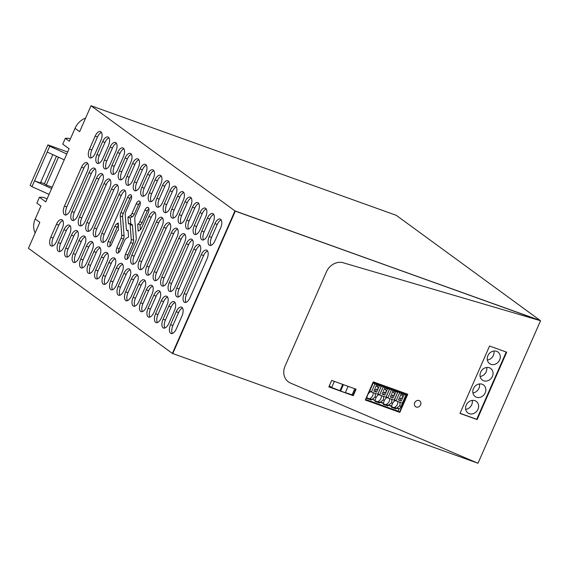 <?xml version="1.0" encoding="UTF-8"?>
<svg xmlns="http://www.w3.org/2000/svg" width="569" height="569" viewBox="0 0 569 569"><rect width="100%" height="100%" fill="white"/><g stroke="black" fill="none" stroke-linecap="round" stroke-linejoin="round"><path stroke-width="0.85" d="M91.019 105.749L234.947 210.893L172.386 353.42L477.981 463.251L290.489 383.065A14.261 12.347 126.1 0 1 288.376 381.863A14.261 12.347 126.1 0 0 290.489 383.065L477.981 463.251L540.55 320.724L343.285 262.793A14.261 12.347 126.1 0 0 326.485 271.733L285.048 366.13A14.261 12.347 126.1 0 0 288.376 381.863L288.376 381.863A14.261 12.347 126.1 0 1 285.048 366.13L326.485 271.733A14.261 12.347 126.1 0 1 343.285 262.793L540.55 320.724L234.947 210.893L172.386 353.42L28.45 248.276L39.823 222.358L35.221 218.994L40.904 206.042L36.878 203.097L39.439 197.265L45.769 201.888L69.091 148.765L62.754 144.142L65.314 138.31L69.347 141.254L75.037 128.295L79.639 131.659L91.019 105.749L396.273 215.331L540.55 320.724L235.296 211.142L172.727 353.669M328.882 386.799L340.347 390.917L328.882 386.799M353.257 395.683L356.102 389.203L331.677 380.433L328.839 386.913L353.257 395.683L345.298 392.695L352.908 395.427L355.703 389.061L352.908 395.427L352.097 394.836L354.779 388.727M365.54 399.438L398.051 411.11L399.466 412.141L365.341 399.893L399.466 412.141L407.383 394.111L399.466 412.141L399.815 412.39L407.774 394.253L373.257 381.863L365.291 400L399.815 412.39M477.128 419.566L506.702 352.19L489.56 346.037L459.987 413.414L477.128 419.566L460.036 413.3L476.779 419.317L506.31 352.047L476.779 419.317L460.044 413.279M81.509 167.25A7.127 3.457 -70.3 0 1 86.794 162.642A7.127 3.457 -70.3 0 1 87.263 171.454L70.2 210.324A7.127 3.457 -70.3 0 1 64.916 214.933A7.127 3.457 -70.3 0 1 64.446 206.12L81.509 167.25L83.856 168.09L66.793 206.96A7.127 3.457 -70.3 0 0 66.246 214.904M129.241 177.286L126.894 176.447A7.127 3.457 -70.3 0 0 127.364 185.259A7.127 3.457 -70.3 0 0 132.648 180.65L138.338 167.691A7.127 3.457 -70.3 0 0 137.869 158.879A7.127 3.457 -70.3 0 0 132.577 163.488L134.931 164.334L129.241 177.286A7.127 3.457 -70.3 0 0 128.701 185.231M126.894 176.447L132.577 163.488M144.206 188.225L141.859 187.379A7.127 3.457 -70.3 0 0 142.328 196.191A7.127 3.457 -70.3 0 0 147.62 191.589L153.303 178.63A7.127 3.457 -70.3 0 0 152.833 169.818A7.127 3.457 -70.3 0 0 147.549 174.42L149.896 175.266L144.206 188.225A7.127 3.457 -70.3 0 0 143.665 196.163M141.859 187.379L147.549 174.42M151.695 193.688L149.348 192.848A7.127 3.457 -70.3 0 0 149.818 201.661A7.127 3.457 -70.3 0 0 155.102 197.052L160.792 184.093A7.127 3.457 -70.3 0 0 160.323 175.28A7.127 3.457 -70.3 0 0 155.031 179.889L157.378 180.736L151.695 193.688A7.127 3.457 -70.3 0 0 151.155 201.632M149.348 192.848L155.031 179.889M136.724 182.756L134.376 181.909A7.127 3.457 -70.3 0 0 134.846 190.729A7.127 3.457 -70.3 0 0 140.13 186.12L145.82 173.161A7.127 3.457 -70.3 0 0 145.351 164.349A7.127 3.457 -70.3 0 0 140.066 168.957L142.414 169.797L136.724 182.756A7.127 3.457 -70.3 0 0 136.183 190.693M134.376 181.909L140.066 168.957M121.759 171.824L119.405 170.977A7.127 3.457 -70.3 0 0 119.874 179.79A7.127 3.457 -70.3 0 0 125.166 175.181L130.856 162.229A7.127 3.457 -70.3 0 0 130.379 153.41A7.127 3.457 -70.3 0 0 125.095 158.018L127.442 158.865L121.759 171.824A7.127 3.457 -70.3 0 0 121.211 179.761M119.405 170.977L125.095 158.018M114.269 166.354L111.922 165.508A7.127 3.457 -70.3 0 0 112.392 174.32A7.127 3.457 -70.3 0 0 117.683 169.718L123.366 156.76A7.127 3.457 -70.3 0 0 122.897 147.947A7.127 3.457 -70.3 0 0 117.612 152.556L119.959 153.395L114.269 166.354A7.127 3.457 -70.3 0 0 113.729 174.292M111.922 165.508L117.612 152.556M106.787 160.885L104.44 160.045A7.127 3.457 -70.3 0 0 104.909 168.858A7.127 3.457 -70.3 0 0 110.194 164.249L115.884 151.29A7.127 3.457 -70.3 0 0 115.415 142.478A7.127 3.457 -70.3 0 0 110.123 147.087L112.477 147.926L106.787 160.885A7.127 3.457 -70.3 0 0 106.247 168.822M104.44 160.045L110.123 147.087M91.815 149.953L89.468 149.106A7.127 3.457 -70.3 0 0 89.938 157.919A7.127 3.457 -70.3 0 0 95.229 153.317L100.912 140.358A7.127 3.457 -70.3 0 0 100.443 131.546A7.127 3.457 -70.3 0 0 95.158 136.147L97.505 136.994L91.815 149.953A7.127 3.457 -70.3 0 0 91.275 157.89M89.468 149.106L95.158 136.147M99.305 155.415L96.95 154.576A7.127 3.457 -70.3 0 0 97.42 163.388A7.127 3.457 -70.3 0 0 102.712 158.779L108.402 145.828A7.127 3.457 -70.3 0 0 107.932 137.008A7.127 3.457 -70.3 0 0 102.64 141.617L104.988 142.463L99.305 155.415A7.127 3.457 -70.3 0 0 98.757 163.36M96.95 154.576L102.64 141.617M74.276 212.429L71.929 211.59A7.127 3.457 -70.3 0 0 72.398 220.402A7.127 3.457 -70.3 0 0 77.683 215.793L94.746 176.923A7.127 3.457 -70.3 0 0 94.276 168.111A7.127 3.457 -70.3 0 0 88.992 172.713L91.339 173.559L74.276 212.429A7.127 3.457 -70.3 0 0 73.735 220.367M71.929 211.59L88.992 172.713M81.758 217.899L79.411 217.052A7.127 3.457 -70.3 0 0 79.88 225.865A7.127 3.457 -70.3 0 0 85.172 221.263L102.235 182.386A7.127 3.457 -70.3 0 0 101.766 173.573A7.127 3.457 -70.3 0 0 96.474 178.182L98.821 179.029L81.758 217.899A7.127 3.457 -70.3 0 0 81.218 225.836M79.411 217.052L96.474 178.182M89.248 223.368L86.893 222.522A7.127 3.457 -70.3 0 0 87.363 231.334A7.127 3.457 -70.3 0 0 92.655 226.725L109.717 187.855A7.127 3.457 -70.3 0 0 109.248 179.043A7.127 3.457 -70.3 0 0 103.963 183.652L106.311 184.491L89.248 223.368A7.127 3.457 -70.3 0 0 88.7 231.306M86.893 222.522L103.963 183.652M75.592 254.464L73.245 253.618A7.127 3.457 -70.3 0 0 73.714 262.43A7.127 3.457 -70.3 0 0 79.006 257.828L84.689 244.869A7.127 3.457 -70.3 0 0 84.219 236.057A7.127 3.457 -70.3 0 0 78.935 240.659L81.282 241.505L75.592 254.464A7.127 3.457 -70.3 0 0 75.051 262.401M73.245 253.618L78.935 240.659M68.109 248.994L65.762 248.148A7.127 3.457 -70.3 0 0 66.232 256.968A7.127 3.457 -70.3 0 0 71.516 252.359L77.206 239.4A7.127 3.457 -70.3 0 0 76.737 230.587A7.127 3.457 -70.3 0 0 71.452 235.196L73.799 236.035L68.109 248.994A7.127 3.457 -70.3 0 0 67.569 256.932M65.762 248.148L71.452 235.196M69.724 233.93A7.127 3.457 -70.3 0 0 69.254 225.118A7.127 3.457 -70.3 0 0 63.963 229.727L58.28 242.686A7.127 3.457 -70.3 0 0 58.749 251.498A7.127 3.457 -70.3 0 0 64.034 246.889L69.724 233.93M53.137 238.062L50.79 237.216A7.127 3.457 -70.3 0 0 51.26 246.028A7.127 3.457 -70.3 0 0 56.551 241.42L62.234 228.468A7.127 3.457 -70.3 0 0 61.765 219.648A7.127 3.457 -70.3 0 0 56.48 224.257L58.827 225.104L53.137 238.062A7.127 3.457 -70.3 0 0 52.597 246M50.79 237.216L56.48 224.257M139.789 221.739L144.903 210.089L147.25 210.935L142.136 222.579A3.862 1.871 -70.3 0 1 140.365 224.883L138.018 224.044A3.862 1.871 -70.3 0 0 139.789 221.739L142.136 222.579M137.684 224.243L138.217 231.128L139.732 230.21A4.139 2.006 -70.3 0 0 141.631 227.742L148.289 212.571A4.196 2.034 -70.3 0 0 148.018 207.379A4.196 2.034 -70.3 0 0 144.903 210.089M114.86 226.377A4.139 2.006 -70.3 0 1 116.759 223.909L118.274 222.984L118.473 230.075A3.862 1.871 -70.3 0 0 116.702 232.38L111.588 244.023A4.196 2.034 -70.3 0 1 108.473 246.74A4.196 2.034 -70.3 0 1 108.195 241.548L114.86 226.377L117.207 227.216L110.542 242.394A4.196 2.034 -70.3 0 0 109.945 246.327M104.212 234.3L101.865 233.454A7.127 3.457 -70.3 0 0 102.335 242.273A7.127 3.457 -70.3 0 0 107.626 237.664L124.689 198.794A7.127 3.457 -70.3 0 0 124.22 189.975A7.127 3.457 -70.3 0 0 118.928 194.584L121.275 195.43L104.212 234.3A7.127 3.457 -70.3 0 0 103.672 242.238M101.865 233.454L118.928 194.584M96.73 228.83L94.383 227.991A7.127 3.457 -70.3 0 0 94.852 236.804A7.127 3.457 -70.3 0 0 100.137 232.195L117.2 193.325A7.127 3.457 -70.3 0 0 116.73 184.512A7.127 3.457 -70.3 0 0 111.446 189.114L113.793 189.961L96.73 228.83A7.127 3.457 -70.3 0 0 96.189 236.768M94.383 227.991L111.446 189.114M83.081 259.926L80.727 259.087A7.127 3.457 -70.3 0 0 81.203 267.899A7.127 3.457 -70.3 0 0 86.488 263.291L92.178 250.332A7.127 3.457 -70.3 0 0 91.709 241.519A7.127 3.457 -70.3 0 0 86.417 246.128L88.764 246.974L83.081 259.926A7.127 3.457 -70.3 0 0 82.533 267.871M80.727 259.087L86.417 246.128M99.66 255.801A7.127 3.457 -70.3 0 0 99.191 246.989A7.127 3.457 -70.3 0 0 93.899 251.598L88.216 264.557A7.127 3.457 -70.3 0 0 88.686 273.369A7.127 3.457 -70.3 0 0 93.97 268.76L99.66 255.801M98.046 270.865L95.699 270.019A7.127 3.457 -70.3 0 0 96.168 278.831A7.127 3.457 -70.3 0 0 101.46 274.23L107.143 261.271A7.127 3.457 -70.3 0 0 106.673 252.458A7.127 3.457 -70.3 0 0 101.389 257.067L103.736 257.906L98.046 270.865A7.127 3.457 -70.3 0 0 97.505 278.803M95.699 270.019L101.389 257.067M159.178 199.157L156.831 198.318A7.127 3.457 -70.3 0 0 157.3 207.13A7.127 3.457 -70.3 0 0 162.585 202.521L168.275 189.562A7.127 3.457 -70.3 0 0 167.805 180.75A7.127 3.457 -70.3 0 0 162.521 185.359L164.868 186.198L159.178 199.157A7.127 3.457 -70.3 0 0 158.637 207.095M156.831 198.318L162.521 185.359M149.121 267.103L146.774 266.264A7.127 3.457 -70.3 0 0 147.243 275.076A7.127 3.457 -70.3 0 0 152.528 270.467L169.59 231.597A7.127 3.457 -70.3 0 0 169.121 222.785A7.127 3.457 -70.3 0 0 163.836 227.387L166.184 228.233L149.121 267.103A7.127 3.457 -70.3 0 0 148.58 275.04M146.774 266.264L163.836 227.387M166.66 204.627L164.313 203.78A7.127 3.457 -70.3 0 0 164.782 212.593A7.127 3.457 -70.3 0 0 170.074 207.991L175.757 195.032A7.127 3.457 -70.3 0 0 175.288 186.219A7.127 3.457 -70.3 0 0 170.003 190.828L172.35 191.668L166.66 204.627A7.127 3.457 -70.3 0 0 166.12 212.564M164.313 203.78L170.003 190.828M174.15 210.096L171.795 209.25A7.127 3.457 -70.3 0 0 172.272 218.062A7.127 3.457 -70.3 0 0 177.556 213.453L183.246 200.501A7.127 3.457 -70.3 0 0 182.777 191.682A7.127 3.457 -70.3 0 0 177.485 196.291L179.832 197.137L174.15 210.096A7.127 3.457 -70.3 0 0 173.602 218.034M171.795 209.25L177.485 196.291M181.632 215.559L179.285 214.719A7.127 3.457 -70.3 0 0 179.754 223.532A7.127 3.457 -70.3 0 0 185.039 218.923L190.729 205.964A7.127 3.457 -70.3 0 0 190.259 197.151A7.127 3.457 -70.3 0 0 184.968 201.76L187.322 202.607L181.632 215.559A7.127 3.457 -70.3 0 0 181.091 223.496M179.285 214.719L184.968 201.76M156.603 272.572L154.256 271.726A7.127 3.457 -70.3 0 0 154.725 280.545A7.127 3.457 -70.3 0 0 160.017 275.937L177.08 237.067A7.127 3.457 -70.3 0 0 176.61 228.247A7.127 3.457 -70.3 0 0 171.319 232.856L173.666 233.703L156.603 272.572A7.127 3.457 -70.3 0 0 156.062 280.51M154.256 271.726L171.319 232.856M162.108 226.128A7.127 3.457 -70.3 0 0 161.639 217.315A7.127 3.457 -70.3 0 0 156.354 221.924L139.291 260.794A7.127 3.457 -70.3 0 0 139.761 269.606A7.127 3.457 -70.3 0 0 145.045 264.998L162.108 226.128M134.149 256.171L131.802 255.325A7.127 3.457 -70.3 0 0 132.271 264.137A7.127 3.457 -70.3 0 0 137.563 259.535L154.626 220.658A7.127 3.457 -70.3 0 0 154.156 211.846A7.127 3.457 -70.3 0 0 148.865 216.455L151.212 217.301L134.149 256.171A7.127 3.457 -70.3 0 0 133.608 264.108M131.802 255.325L148.865 216.455M118.615 252.664A4.196 2.034 -70.3 0 1 119.213 248.724L116.865 247.878A4.196 2.034 -70.3 0 0 117.143 253.07A4.196 2.034 -70.3 0 0 120.258 250.36L124.497 240.694A3.862 1.871 -70.3 0 1 126.275 238.39L128.558 236.996L128.025 230.111L127.548 230.402A2.297 1.117 -70.3 0 1 126.901 230.516A2.297 1.117 -70.3 0 1 126.382 229.549L125.223 214.698A3.862 1.871 -70.3 0 1 125.841 211.547L130.955 199.904A4.196 2.034 -70.3 0 0 130.678 194.712A4.196 2.034 -70.3 0 0 127.563 197.429L129.917 198.268L123.253 213.446A4.139 2.006 -70.3 0 0 122.591 216.817L124.078 235.907L121.73 235.068L120.244 215.978L122.591 216.817M116.865 247.878L121.112 238.219A3.862 1.871 -70.3 0 0 121.73 235.068M123.253 213.446L120.905 212.6A4.139 2.006 -70.3 0 0 120.244 215.978M120.905 212.6L127.563 197.429M127.285 258.995A4.196 2.034 -70.3 0 1 127.883 255.054L125.536 254.215L130.642 242.565A3.862 1.871 -70.3 0 0 131.268 239.421L130.109 224.57A2.297 1.117 -70.3 0 0 129.59 223.603A2.297 1.117 -70.3 0 0 128.943 223.717L128.466 224.008L127.925 217.123L130.216 215.729A3.862 1.871 -70.3 0 0 131.994 213.425L136.233 203.759L138.58 204.605L134.341 214.271L131.994 213.425M125.536 254.215A4.196 2.034 -70.3 0 0 125.813 259.4A4.196 2.034 -70.3 0 0 128.921 256.69L135.586 241.519A4.139 2.006 -70.3 0 0 136.247 238.141L134.761 219.051A3.862 1.871 -70.3 0 1 135.379 215.9L139.625 206.234A4.196 2.034 -70.3 0 0 139.348 201.049A4.196 2.034 -70.3 0 0 136.233 203.759M105.535 276.335L103.181 275.488A7.127 3.457 -70.3 0 0 103.65 284.301A7.127 3.457 -70.3 0 0 108.942 279.692L114.632 266.74A7.127 3.457 -70.3 0 0 114.163 257.921A7.127 3.457 -70.3 0 0 108.871 262.529L111.218 263.376L105.535 276.335A7.127 3.457 -70.3 0 0 104.988 284.272M103.181 275.488L108.871 262.529M113.018 281.797L110.671 280.958A7.127 3.457 -70.3 0 0 111.14 289.77A7.127 3.457 -70.3 0 0 116.425 285.161L122.115 272.202A7.127 3.457 -70.3 0 0 121.645 263.39A7.127 3.457 -70.3 0 0 116.353 267.999L118.708 268.845L113.018 281.797A7.127 3.457 -70.3 0 0 112.477 289.735M110.671 280.958L116.353 267.999M120.5 287.267L118.153 286.42A7.127 3.457 -70.3 0 0 118.622 295.24A7.127 3.457 -70.3 0 0 123.907 290.631L129.597 277.672A7.127 3.457 -70.3 0 0 129.127 268.86A7.127 3.457 -70.3 0 0 123.843 273.469L126.19 274.308L120.5 287.267A7.127 3.457 -70.3 0 0 119.959 295.204M118.153 286.42L123.843 273.469M127.982 292.736L125.635 291.89A7.127 3.457 -70.3 0 0 126.105 300.702A7.127 3.457 -70.3 0 0 131.396 296.093L137.079 283.142A7.127 3.457 -70.3 0 0 136.61 274.329A7.127 3.457 -70.3 0 0 131.325 278.931L133.672 279.777L127.982 292.736A7.127 3.457 -70.3 0 0 127.442 300.674M125.635 291.89L131.325 278.931M135.472 298.199L133.125 297.359A7.127 3.457 -70.3 0 0 133.594 306.172A7.127 3.457 -70.3 0 0 138.879 301.563L144.569 288.604A7.127 3.457 -70.3 0 0 144.099 279.792A7.127 3.457 -70.3 0 0 138.808 284.4L141.155 285.247L135.472 298.199A7.127 3.457 -70.3 0 0 134.931 306.143M133.125 297.359L138.808 284.4M142.954 303.668L140.607 302.829A7.127 3.457 -70.3 0 0 141.076 311.641A7.127 3.457 -70.3 0 0 146.361 307.032L152.051 294.073A7.127 3.457 -70.3 0 0 151.582 285.261A7.127 3.457 -70.3 0 0 146.297 289.87L148.644 290.709L142.954 303.668A7.127 3.457 -70.3 0 0 142.414 311.606M140.607 302.829L146.297 289.87M150.436 309.138L148.089 308.291A7.127 3.457 -70.3 0 0 148.559 317.104A7.127 3.457 -70.3 0 0 153.85 312.502L159.533 299.543A7.127 3.457 -70.3 0 0 159.064 290.731A7.127 3.457 -70.3 0 0 153.779 295.339L156.126 296.179L150.436 309.138A7.127 3.457 -70.3 0 0 149.896 317.075M148.089 308.291L153.779 295.339M157.926 314.607L155.579 313.761A7.127 3.457 -70.3 0 0 156.048 322.573A7.127 3.457 -70.3 0 0 161.333 317.964L167.023 305.012A7.127 3.457 -70.3 0 0 166.553 296.193A7.127 3.457 -70.3 0 0 161.262 300.802L163.609 301.648L157.926 314.607A7.127 3.457 -70.3 0 0 157.378 322.545M155.579 313.761L161.262 300.802M165.408 320.07L163.061 319.23A7.127 3.457 -70.3 0 0 163.531 328.043A7.127 3.457 -70.3 0 0 168.815 323.434L174.505 310.475A7.127 3.457 -70.3 0 0 174.036 301.662A7.127 3.457 -70.3 0 0 168.751 306.271L171.098 307.118L165.408 320.07A7.127 3.457 -70.3 0 0 164.868 328.007M163.061 319.23L168.751 306.271M181.988 315.944A7.127 3.457 -70.3 0 0 181.518 307.132A7.127 3.457 -70.3 0 0 176.234 311.741L170.544 324.693A7.127 3.457 -70.3 0 0 171.013 333.512A7.127 3.457 -70.3 0 0 176.305 328.903L181.988 315.944M211.568 237.429L209.221 236.59A7.127 3.457 -70.3 0 0 209.691 245.403A7.127 3.457 -70.3 0 0 214.975 240.794L220.665 227.835A7.127 3.457 -70.3 0 0 220.196 219.022A7.127 3.457 -70.3 0 0 214.911 223.631L217.258 224.471L211.568 237.429A7.127 3.457 -70.3 0 0 211.028 245.367M209.221 236.59L214.911 223.631M204.086 231.96L201.739 231.121A7.127 3.457 -70.3 0 0 202.208 239.933A7.127 3.457 -70.3 0 0 207.493 235.324L213.183 222.365A7.127 3.457 -70.3 0 0 212.714 213.553A7.127 3.457 -70.3 0 0 207.422 218.162L209.776 219.008L204.086 231.96A7.127 3.457 -70.3 0 0 203.546 239.905M201.739 231.121L207.422 218.162M196.604 226.498L194.249 225.651A7.127 3.457 -70.3 0 0 194.719 234.464A7.127 3.457 -70.3 0 0 200.011 229.855L205.701 216.903A7.127 3.457 -70.3 0 0 205.231 208.09A7.127 3.457 -70.3 0 0 199.939 212.692L202.287 213.539L196.604 226.498A7.127 3.457 -70.3 0 0 196.056 234.435M194.249 225.651L199.939 212.692M189.114 221.028L186.767 220.182A7.127 3.457 -70.3 0 0 187.237 229.001A7.127 3.457 -70.3 0 0 192.528 224.392L198.211 211.433A7.127 3.457 -70.3 0 0 197.742 202.621A7.127 3.457 -70.3 0 0 192.457 207.23L194.804 208.069L189.114 221.028A7.127 3.457 -70.3 0 0 188.574 228.966M186.767 220.182L192.457 207.23M164.092 278.042L161.738 277.195A7.127 3.457 -70.3 0 0 162.215 286.008A7.127 3.457 -70.3 0 0 167.499 281.399L184.562 242.529A7.127 3.457 -70.3 0 0 184.093 233.717A7.127 3.457 -70.3 0 0 178.808 238.326L181.155 239.165L164.092 278.042A7.127 3.457 -70.3 0 0 163.545 285.979M161.738 277.195L178.808 238.326M171.575 283.504L169.228 282.665A7.127 3.457 -70.3 0 0 169.697 291.477A7.127 3.457 -70.3 0 0 174.982 286.868L192.045 247.999A7.127 3.457 -70.3 0 0 191.575 239.186A7.127 3.457 -70.3 0 0 186.291 243.795L188.638 244.634L171.575 283.504A7.127 3.457 -70.3 0 0 171.034 291.449M169.228 282.665L186.291 243.795M179.057 288.974L176.71 288.134A7.127 3.457 -70.3 0 0 177.179 296.947A7.127 3.457 -70.3 0 0 182.471 292.338L199.534 253.468A7.127 3.457 -70.3 0 0 199.065 244.649A7.127 3.457 -70.3 0 0 193.773 249.258L196.12 250.104L179.057 288.974A7.127 3.457 -70.3 0 0 178.517 296.911M176.71 288.134L193.773 249.258M186.547 294.443L184.192 293.597A7.127 3.457 -70.3 0 0 184.662 302.409A7.127 3.457 -70.3 0 0 189.954 297.807L207.016 258.931A7.127 3.457 -70.3 0 0 206.547 250.118A7.127 3.457 -70.3 0 0 201.255 254.727L203.61 255.573L186.547 294.443A7.127 3.457 -70.3 0 0 185.999 302.381M184.192 293.597L201.255 254.727M85.606 118.068A17.113 14.822 126.1 0 0 75.037 128.295M35.221 218.994A17.113 14.822 126.1 0 0 35.157 232.991M65.314 138.31L68.906 138.317L70.4 138.85M47.149 198.752L43.024 197.272L39.439 197.265M87.804 163.516A7.127 3.457 -70.3 0 0 83.856 168.09M138.879 159.754A7.127 3.457 -70.3 0 0 134.931 164.334M153.85 170.693A7.127 3.457 -70.3 0 0 149.896 175.266M161.333 176.155A7.127 3.457 -70.3 0 0 157.378 180.736M146.361 165.223A7.127 3.457 -70.3 0 0 142.414 169.797M131.396 154.284A7.127 3.457 -70.3 0 0 127.442 158.865M123.907 148.822A7.127 3.457 -70.3 0 0 119.959 153.395M116.425 143.352A7.127 3.457 -70.3 0 0 112.477 147.926M101.453 132.421A7.127 3.457 -70.3 0 0 97.505 136.994M108.942 137.883A7.127 3.457 -70.3 0 0 104.988 142.463M95.293 168.979A7.127 3.457 -70.3 0 0 91.339 173.559M102.776 174.448A7.127 3.457 -70.3 0 0 98.821 179.029M110.258 179.918A7.127 3.457 -70.3 0 0 106.311 184.491M85.236 236.932A7.127 3.457 -70.3 0 0 81.282 241.505M77.747 231.462A7.127 3.457 -70.3 0 0 73.799 236.035M70.264 225.993A7.127 3.457 -70.3 0 0 66.31 230.573L63.963 229.727M66.31 230.573L60.627 243.525A7.127 3.457 -70.3 0 0 60.086 251.47M62.782 220.523A7.127 3.457 -70.3 0 0 58.827 225.104M148.893 208.631A4.196 2.034 -70.3 0 0 147.25 210.935M140.387 229.677L140.031 225.089M118.452 225.288A4.139 2.006 -70.3 0 0 117.207 227.216M125.23 190.85A7.127 3.457 -70.3 0 0 121.275 195.43M117.74 185.387A7.127 3.457 -70.3 0 0 113.793 189.961M92.719 242.394A7.127 3.457 -70.3 0 0 88.764 246.974M100.201 247.864A7.127 3.457 -70.3 0 0 96.253 252.437L93.899 251.598M96.253 252.437L90.563 265.396A7.127 3.457 -70.3 0 0 90.023 273.333M107.683 253.333A7.127 3.457 -70.3 0 0 103.736 257.906M168.815 181.625A7.127 3.457 -70.3 0 0 164.868 186.198M170.138 223.66A7.127 3.457 -70.3 0 0 166.184 228.233M176.305 187.094A7.127 3.457 -70.3 0 0 172.35 191.668M183.787 192.557A7.127 3.457 -70.3 0 0 179.832 197.137M191.269 198.026A7.127 3.457 -70.3 0 0 187.322 202.607M177.62 229.122A7.127 3.457 -70.3 0 0 173.666 233.703M162.649 218.19A7.127 3.457 -70.3 0 0 158.701 222.763L156.354 221.924M158.701 222.763L141.638 261.64A7.127 3.457 -70.3 0 0 141.098 269.578M155.166 212.721A7.127 3.457 -70.3 0 0 151.212 217.301M119.213 248.724L123.459 239.058A3.862 1.871 -70.3 0 0 124.078 235.907M131.553 195.964A4.196 2.034 -70.3 0 0 129.917 198.268M127.883 255.054L132.997 243.411A3.862 1.871 -70.3 0 0 133.615 240.26L132.456 225.416A2.297 1.117 -70.3 0 0 131.937 224.449L129.59 223.603M127.925 217.123L130.28 217.963L132.563 216.576A3.862 1.871 -70.3 0 0 134.341 214.271M130.749 224.022L130.28 217.963M140.223 202.301A4.196 2.034 -70.3 0 0 138.58 204.605M115.173 258.795A7.127 3.457 -70.3 0 0 111.218 263.376M122.655 264.265A7.127 3.457 -70.3 0 0 118.708 268.845M130.137 269.734A7.127 3.457 -70.3 0 0 126.19 274.308M137.627 275.204A7.127 3.457 -70.3 0 0 133.672 279.777M145.109 280.666A7.127 3.457 -70.3 0 0 141.155 285.247M152.592 286.136A7.127 3.457 -70.3 0 0 148.644 290.709M160.081 291.605A7.127 3.457 -70.3 0 0 156.126 296.179M167.563 297.068A7.127 3.457 -70.3 0 0 163.609 301.648M175.046 302.537A7.127 3.457 -70.3 0 0 171.098 307.118M182.528 308.007A7.127 3.457 -70.3 0 0 178.581 312.58L176.234 311.741M178.581 312.58L172.891 325.539A7.127 3.457 -70.3 0 0 172.35 333.477M221.206 219.897A7.127 3.457 -70.3 0 0 217.258 224.471M213.724 214.428A7.127 3.457 -70.3 0 0 209.776 219.008M206.241 208.965A7.127 3.457 -70.3 0 0 202.287 213.539M198.752 203.496A7.127 3.457 -70.3 0 0 194.804 208.069M185.103 234.592A7.127 3.457 -70.3 0 0 181.155 239.165M192.585 240.061A7.127 3.457 -70.3 0 0 188.638 244.634M200.075 245.524A7.127 3.457 -70.3 0 0 196.12 250.104M207.557 250.993A7.127 3.457 -70.3 0 0 203.61 255.573M348.093 386.33L345.269 392.766L331.67 387.496L329.33 385.789M352.097 394.836L345.355 392.567M331.67 387.496L334.352 381.394M339.999 390.661L342.744 384.402M340.568 391.081L343.399 384.644M476.715 419.268L506.232 352.019M490.919 364.309A7.141 6.188 126.1 0 0 499.248 360.718A7.141 6.188 126.1 0 0 497.982 352.047A7.141 6.188 126.1 0 0 496.616 351.329A7.141 6.188 126.1 0 0 488.287 354.914A7.141 6.188 126.1 0 0 489.553 363.584A7.141 6.188 126.1 0 0 490.919 364.309M483.693 380.761A7.141 6.188 126.1 0 0 492.021 377.176A7.141 6.188 126.1 0 0 490.755 368.506A7.141 6.188 126.1 0 0 489.39 367.78A7.141 6.188 126.1 0 0 481.061 371.372A7.141 6.188 126.1 0 0 482.327 380.042A7.141 6.188 126.1 0 0 483.693 380.761M476.466 397.219A7.141 6.188 126.1 0 0 484.802 393.627A7.141 6.188 126.1 0 0 483.529 384.957A7.141 6.188 126.1 0 0 482.171 384.239A7.141 6.188 126.1 0 0 473.835 387.823A7.141 6.188 126.1 0 0 475.108 396.493A7.141 6.188 126.1 0 0 476.466 397.219M469.247 413.67A7.141 6.188 126.1 0 0 477.576 410.085A7.141 6.188 126.1 0 0 476.31 401.415A7.141 6.188 126.1 0 0 474.944 400.69A7.141 6.188 126.1 0 0 466.616 404.282A7.141 6.188 126.1 0 0 467.882 412.952A7.141 6.188 126.1 0 0 469.247 413.67M487.356 360.028A7.141 6.188 126.1 0 0 493.928 351.03M480.129 376.486A7.141 6.188 126.1 0 0 486.701 367.489M472.903 392.944A7.141 6.188 126.1 0 0 479.475 383.947M465.684 409.396A7.141 6.188 126.1 0 0 472.256 400.398M375.035 400.448L371.934 399.331L372.539 399.161L375.035 400.448A5.171 4.474 126.1 0 0 375.135 400.775L374.907 401.294L379.601 402.98L378.101 401.892L378.328 401.373L379.829 402.461A5.171 4.474 126.1 0 0 380.149 402.283L383.186 399.971A5.171 4.474 126.1 0 0 383.364 396.493L383.435 396.323M375.113 400.818L378.101 401.892M375.12 400.092L376.152 397.447A5.171 4.474 126.1 0 1 378.662 394.808L378.854 394.381M380.149 402.283L383.257 403.393A5.171 4.474 126.1 0 0 383.35 403.727L383.122 404.246L387.816 405.932L388.044 405.413A5.171 4.474 126.1 0 0 388.364 405.228L391.472 406.344A5.171 4.474 126.1 0 0 391.572 406.679L391.344 407.198L396.038 408.883L396.266 408.364A5.171 4.474 126.1 0 0 396.586 408.179L399.623 405.875A5.171 4.474 126.1 0 0 399.801 402.39L399.872 402.226M379.601 402.98L379.829 402.461M366.45 397.361L366.82 397.496A5.171 4.474 126.1 0 0 366.913 397.831L366.685 398.35L371.379 400.035L371.607 399.516A5.171 4.474 126.1 0 0 371.934 399.331M398.051 411.11L398.961 409.033L396.586 408.179M378.556 394.168L377.951 393.947L381.593 385.654L380.903 385.149L403.912 393.414M378.328 401.373A5.171 4.474 126.1 0 0 381.337 395.569M382.837 396.109L383.364 396.493M386.771 397.112L386.173 396.899L389.815 388.606L388.072 388.236M388.172 388.015L387.475 387.51M381.593 385.654L379.85 385.284M372.539 399.161L374.971 397.02A5.171 4.474 126.1 0 0 375.142 393.542L375.22 393.371M391.472 406.344L392.589 403.343A5.171 4.474 126.1 0 1 395.099 400.704L395.291 400.284M388.364 405.228L391.408 402.923A5.171 4.474 126.1 0 0 391.579 399.438L391.657 399.274M387.816 405.932L386.323 404.836L386.55 404.324L388.044 405.413M386.55 404.324A5.171 4.474 126.1 0 0 389.559 398.52M391.059 399.061L391.579 399.438M383.335 403.77L386.323 404.836M383.257 403.393L384.367 400.398A5.171 4.474 126.1 0 1 386.884 397.752L387.069 397.333M371.379 400.035L369.886 398.94L370.113 398.421L371.607 399.516M370.113 398.421A5.171 4.474 126.1 0 0 373.122 392.617M374.622 393.158L375.142 393.542M366.898 397.866L369.886 398.94M366.82 397.496L367.745 394.424M370.632 391.429L370.447 391.856A5.171 4.474 126.1 0 0 367.93 394.495M405.768 393.535L405.562 394.004M399.623 405.875L401.038 406.38L406.252 394.509M401.038 406.38A4.275 2.07 109.7 0 1 399.303 408.77L397.19 408.016M396.038 408.883L394.537 407.788L394.765 407.269L396.266 408.364M394.765 407.269A5.171 4.474 126.1 0 0 397.774 401.472M399.274 402.013L399.801 402.39M391.55 406.714L394.537 407.788M379.95 385.064L379.26 384.559L380.903 385.149M389.815 388.606L389.125 388.101M396.287 391.188L398.03 391.557L394.388 399.851L394.993 400.064M372.951 382.553L373.378 382.709L369.736 390.995L370.341 391.216M373.051 382.332L379.26 384.559M373.378 382.709L373.008 382.432M398.03 391.557L397.34 391.052M396.387 390.967L395.697 390.462M369.807 390.832L371.429 392.013L377.724 394.274L381.23 386.294L374.935 384.032L371.429 392.013M373.314 382.845L374.935 384.032M378.477 384.281L381.23 386.294M376.621 392.133L373.854 391.145L376.621 392.133L377.987 389.018A1.714 1.479 126.1 0 0 378.25 388.414L379.466 385.654M373.854 391.145L374.864 388.89A1.714 1.479 126.1 0 0 376.273 389.395L377.987 389.018M376.699 384.665L375.49 387.425A1.714 1.479 126.1 0 0 375.227 388.022M375.49 387.425L376.799 384.488M376.052 386.202A1.714 1.479 -53.9 0 1 377.46 386.707L378.207 384.993M378.25 388.414L377.46 386.707M375.362 391.472L376.273 389.395M373.954 390.967L374.864 388.89M379.651 394.964L385.938 397.226L389.445 389.239L383.15 386.984L379.651 394.964L378.029 393.776M386.692 387.233L389.445 389.239M384.836 395.085L382.076 394.097L384.836 395.085L386.209 391.963A1.714 1.479 126.1 0 0 386.472 391.365L387.681 388.606M382.076 394.097L383.086 391.842A1.714 1.479 126.1 0 0 384.495 392.347L386.209 391.963M384.914 387.617L383.705 390.37A1.714 1.479 126.1 0 0 383.442 390.974M381.529 385.796L383.15 386.984M383.584 394.424L384.495 392.347M382.176 393.919L383.086 391.842M383.705 390.37L385.021 387.439M386.472 391.365L385.675 389.658A1.714 1.479 126.1 0 0 384.267 389.146M385.675 389.658L386.429 387.944M386.244 396.728L387.866 397.916L394.161 400.171L397.667 392.19L391.372 389.936L387.866 397.916M389.751 388.748L391.372 389.936M394.914 390.178L397.667 392.19M393.058 398.037L390.291 397.041L393.058 398.037L394.424 394.914A1.714 1.479 126.1 0 0 394.687 394.317L395.903 391.557M390.291 397.041L391.301 394.794A1.714 1.479 126.1 0 0 392.71 395.299L394.424 394.914M393.136 390.569L391.927 393.321A1.714 1.479 126.1 0 0 391.664 393.926M391.927 393.321L393.236 390.391M392.489 392.098A1.714 1.479 -53.9 0 1 393.897 392.603L394.644 390.896M394.687 394.317L393.897 392.603M391.799 397.375L392.71 395.299M390.391 396.87L391.301 394.794M394.466 399.68L396.088 400.868L402.375 403.122L405.882 395.142L399.587 392.88L396.088 400.868M397.966 391.7L399.587 392.88M403.129 393.129L405.882 395.142M401.273 400.989L398.506 399.993L401.273 400.989L402.646 397.866A1.714 1.479 126.1 0 0 402.909 397.269L404.118 394.509M398.506 399.993L399.523 397.745A1.714 1.479 126.1 0 0 400.932 398.25L402.646 397.866M401.351 393.513L400.142 396.273A1.714 1.479 126.1 0 0 399.879 396.878M400.142 396.273L401.458 393.335M400.704 395.05A1.714 1.479 -53.9 0 1 402.112 395.555L402.866 393.848M402.909 397.269L402.112 395.555M400.021 400.32L400.932 398.25M398.613 399.815L399.523 397.745M52.839 154.633L40.413 182.941L34.538 180.828L47.17 152.065L64.247 159.804M66.801 153.971L49.731 146.233L47.888 144.889L30.136 185.316L31.985 186.66L34.538 180.828L51.615 188.567M52.227 187.18L46.281 185.046L44.439 183.702L56.473 156.283M40.669 182.343L44.439 183.702M46.281 185.046L58.5 157.2M49.731 146.233L47.17 152.065M31.985 186.66L49.055 194.399M47.888 144.889L67.675 151.994M419.069 400.555A3.563 3.087 126.1 0 0 414.915 402.347A3.563 3.087 126.1 0 0 415.548 406.671A3.563 3.087 126.1 0 0 416.224 407.034A3.563 3.087 126.1 0 0 420.384 405.242A3.563 3.087 126.1 0 0 419.751 400.917A3.563 3.087 126.1 0 0 419.069 400.555M235.296 211.142L540.201 320.475M418.642 406.871A3.563 3.087 126.1 0 0 420.847 403.997A3.563 3.087 126.1 0 0 419.751 400.917A3.563 3.087 126.1 0 0 416.65 400.725A3.563 3.087 126.1 0 0 414.445 403.599A3.563 3.087 126.1 0 0 415.548 406.671A3.563 3.087 126.1 0 0 418.642 406.871M64.446 206.12L66.793 206.96M60.627 243.525L58.28 242.686M138.018 224.044L140.365 224.883M116.759 223.909L118.388 224.492M110.542 242.394L108.195 241.548M90.563 265.396L88.216 264.557M141.638 261.64L139.291 260.794M121.112 238.219L123.459 239.058M128.061 230.587L127.548 230.402M132.456 225.416L130.109 224.57M130.216 215.729L132.563 216.576M130.642 242.565L132.997 243.411M133.615 240.26L131.268 239.421M172.891 325.539L170.544 324.693M374.971 397.02L376.152 397.447M391.557 405.996L388.976 405.064M383.342 403.044L380.753 402.112M383.186 399.971L384.367 400.398M391.408 402.923L392.589 403.343M128.089 230.943L126.901 230.516"/></g></svg>
